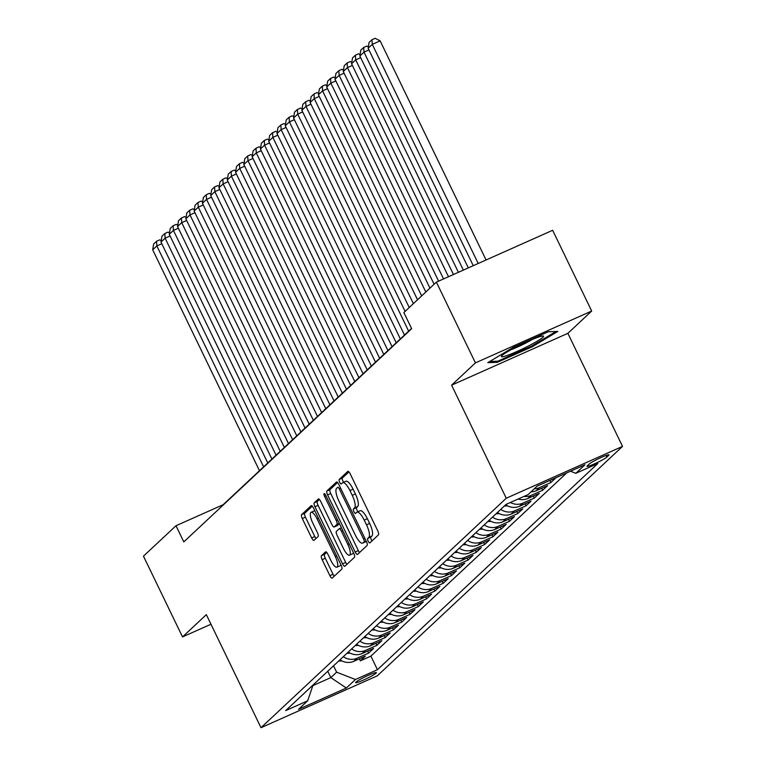 <?xml version="1.0" encoding="UTF-8"?>
<svg xmlns="http://www.w3.org/2000/svg" width="766" height="766" viewBox="0 0 766 766"><rect width="100%" height="100%" fill="white"/><g stroke="black" fill="none" stroke-linecap="round" stroke-linejoin="round"><path stroke-width="1.15" d="M368.197 541.217A2.48 0.737 -114 0 0 369.777 542.95A2.48 0.737 -114 0 0 369.834 542.903L378.481 534.821A3.543 1.063 -114 0 0 377.762 530.886L350.167 473.809A3.543 1.063 -114 0 0 347.917 471.339A3.543 1.063 -114 0 0 347.821 471.406L339.185 479.487A2.48 0.737 -114 0 0 339.683 482.245A2.48 0.737 -114 0 0 341.263 483.968A2.48 0.737 -114 0 0 341.33 483.93L342.45 482.877A11.327 3.39 -114 0 1 342.737 482.685A11.327 3.39 -114 0 1 349.957 490.594L352.255 495.353A11.327 3.39 -114 0 1 354.553 507.935L353.432 508.978A2.48 0.737 -114 0 0 353.94 511.726A2.48 0.737 -114 0 0 355.52 513.459A2.48 0.737 -114 0 0 355.587 513.412L356.697 512.368A11.327 3.39 -114 0 1 356.994 512.176A11.327 3.39 -114 0 1 364.204 520.085L366.512 524.834A11.327 3.39 -114 0 1 368.81 537.416L367.69 538.469A2.48 0.737 -114 0 0 368.197 541.217M356.994 512.176L360.135 510.769A11.327 3.39 -114 0 1 367.354 518.678L369.652 523.437A11.327 3.39 -114 0 1 371.95 536.018L370.83 537.062A2.48 0.737 -114 0 0 371.338 539.819A2.48 0.737 -114 0 0 371.979 540.901M348.942 471.894L342.325 478.089A2.48 0.737 -114 0 0 342.823 480.837A2.48 0.737 -114 0 0 343.743 482.235M342.737 482.685L345.878 481.287A11.327 3.39 -114 0 1 353.097 489.187L355.395 493.946A11.327 3.39 -114 0 1 357.693 506.527L356.583 507.58A2.48 0.737 -114 0 0 357.08 510.328A2.48 0.737 -114 0 0 357.99 511.726M376.029 673.161A11.538 1.13 154.2 0 0 376.365 672.625A11.538 1.13 154.2 0 0 367.067 675.88A11.538 1.13 154.2 0 0 355.922 682.133A11.538 1.13 154.2 0 0 355.587 682.669A11.538 1.13 154.2 0 0 364.884 679.413A11.538 1.13 154.2 0 0 376.029 673.161M321.433 555.723A3.543 1.063 -114 0 0 322.151 559.659L329.897 575.668A3.543 1.063 -114 0 0 332.147 578.139A3.543 1.063 -114 0 0 332.243 578.081L341.837 569.1A3.543 1.063 -114 0 0 341.119 565.164L313.524 508.097A3.543 1.063 -114 0 0 311.274 505.617A3.543 1.063 -114 0 0 311.178 505.684L301.584 514.666A3.543 1.063 -114 0 0 302.302 518.592L311.657 537.933A3.543 1.063 -114 0 0 313.907 540.403A3.543 1.063 -114 0 0 314.003 540.346L318.11 536.506A3.543 1.063 -114 0 0 317.392 532.571L312.748 522.977A9.47 2.834 -114 0 1 311.073 512.301A9.47 2.834 -114 0 1 317.105 518.908L335.269 556.48A9.47 2.834 -114 0 1 336.944 567.166A9.47 2.834 -114 0 1 330.912 560.549L327.886 554.287A3.543 1.063 -114 0 0 325.636 551.817A3.543 1.063 -114 0 0 325.54 551.884L321.433 555.723L324.573 554.325A3.543 1.063 -114 0 0 325.301 558.251L333.038 574.27A3.543 1.063 -114 0 0 334.263 576.185M206.341 614.638L182.519 636.919L143.472 556.164L175.998 525.735L183.802 541.888L411.668 328.7L403.864 312.557L436.381 282.127L475.427 362.883L451.605 385.174L506.259 498.235L260.995 727.7L206.341 614.638M355.194 552.008A3.543 1.063 -114 0 0 357.444 554.479A3.543 1.063 -114 0 0 357.54 554.412L367.134 545.43A3.543 1.063 -114 0 0 366.416 541.505L338.821 484.428A3.543 1.063 -114 0 0 336.571 481.958A3.543 1.063 -114 0 0 336.475 482.015L326.881 490.996A3.543 1.063 -114 0 0 327.599 494.932L355.194 552.008L358.335 550.601A3.543 1.063 -114 0 0 359.56 552.525M354.486 557.265L344.892 566.246A3.543 1.063 -114 0 1 344.796 566.304A3.543 1.063 -114 0 1 342.546 563.833L314.95 506.757A3.543 1.063 -114 0 1 314.232 502.831L318.34 498.982A3.543 1.063 -114 0 1 318.436 498.925A3.543 1.063 -114 0 1 320.686 501.395L331.879 524.547A3.543 1.063 -114 0 0 334.129 527.018A3.543 1.063 -114 0 0 334.225 526.951L336.944 524.404A3.543 1.063 -114 0 0 336.226 520.468L324.573 496.378A2.48 0.737 -114 0 1 324.133 493.582A2.48 0.737 -114 0 1 325.713 495.305L353.768 553.339A3.543 1.063 -114 0 1 354.486 557.265M359.378 658.817L360.346 660.828L365.325 656.175L353.854 661.288L357.167 658.185A14.42 13.692 -133.1 0 1 343.312 656.692M367.67 651.071L368.637 653.072L373.607 648.419L362.136 653.532L365.449 650.43A14.42 13.692 -133.1 0 1 351.594 648.936M375.953 643.316L376.92 645.317L381.889 640.673L370.418 645.786L373.741 642.684A14.42 13.692 -133.1 0 1 359.886 641.18M384.235 635.569L385.202 637.571L390.181 632.917L378.71 638.03L382.023 634.928A14.42 13.692 -133.1 0 1 368.168 633.434M392.527 627.814L393.494 629.815L398.464 625.161L386.993 630.274L390.306 627.182A14.42 13.692 -133.1 0 1 376.46 625.678M400.81 620.058L401.777 622.059L406.746 617.415L395.285 622.528L398.598 619.426A14.42 13.692 -133.1 0 1 384.743 617.923M409.092 612.312L410.069 614.313L415.038 609.659L403.567 614.772L406.88 611.67A14.42 13.692 -133.1 0 1 393.025 610.176M417.384 604.556L418.351 606.557L423.32 601.904L411.849 607.017L415.162 603.924A14.42 13.692 -133.1 0 1 401.317 602.421M425.666 596.8L426.633 598.811L431.612 594.157L420.141 599.271L423.454 596.168A14.42 13.692 -133.1 0 1 409.599 594.675M433.958 589.054L434.925 591.055L439.895 586.402L428.424 591.515L431.737 588.412A14.42 13.692 -133.1 0 1 417.882 586.919M442.241 581.298L443.208 583.299L448.177 578.656L436.706 583.769L440.029 580.666A14.42 13.692 -133.1 0 1 426.174 579.163M450.523 573.552L451.49 575.553L456.469 570.9L444.998 576.013L448.311 572.911A14.42 13.692 -133.1 0 1 434.456 571.417M458.815 565.796L459.782 567.798L464.751 563.144L453.28 568.257L456.593 565.164A14.42 13.692 -133.1 0 1 442.748 563.661M467.097 558.041L468.064 560.042L473.034 555.398L461.572 560.511L464.885 557.409A14.42 13.692 -133.1 0 1 451.03 555.905M475.38 550.294L476.356 552.296L481.326 547.642L469.855 552.755L473.168 549.653A14.42 13.692 -133.1 0 1 459.313 548.159M483.672 542.539L484.639 544.54L489.608 539.886L478.137 544.999L481.45 541.907A14.42 13.692 -133.1 0 1 467.605 540.403M491.954 534.783L492.921 536.794L497.9 532.14L486.429 537.253L489.742 534.151A14.42 13.692 -133.1 0 1 475.887 532.657M500.246 527.037L501.213 529.038L506.182 524.384L494.712 529.498L498.024 526.395A14.42 13.692 -133.1 0 1 484.169 524.902M508.528 519.281L509.495 521.282L514.465 516.638L502.994 521.751L506.316 518.649A14.42 13.692 -133.1 0 1 492.461 517.146M516.811 511.535L517.778 513.536L522.757 508.883L511.286 513.996L514.599 510.893A14.42 13.692 -133.1 0 1 500.744 509.4M525.103 503.779L526.07 505.78L531.039 501.127L519.568 506.24L522.881 503.147A14.42 13.692 -133.1 0 1 510.386 502.486M533.385 496.023L534.352 498.024L539.321 493.381L527.86 498.494L531.173 495.391A14.42 13.692 -133.1 0 1 523.925 496.445M541.667 488.277L542.644 490.278L547.613 485.625L536.143 490.738L539.456 487.636A14.42 13.692 -133.1 0 1 534.275 488.794M549.959 480.521L550.926 482.523L555.896 477.869L544.722 482.714M589.159 464.081L587.331 465.785A11.174 1.092 154.2 0 0 587.015 466.303A11.174 1.092 154.2 0 0 596.015 463.152A11.174 1.092 154.2 0 0 606.816 457.091L608.635 455.387A11.174 1.092 154.2 0 0 608.96 454.87A11.174 1.092 154.2 0 0 599.95 458.02A11.174 1.092 154.2 0 0 589.159 464.081M506.259 498.235L622.528 446.396L377.265 675.861L260.995 727.7M360.346 660.828L370.878 656.127L377.437 669.695L597.844 463.487L575.841 473.302L570.498 471.214M377.437 669.695L355.434 679.509L346.328 688.031L298.558 709.326L307.673 700.804L285.68 710.609L506.087 504.401L528.08 494.597L537.196 486.065L584.956 464.77L575.841 473.302M550.926 482.523L539.456 487.636M542.644 490.278L531.173 495.391M534.352 498.024L522.881 503.147M526.07 505.78L514.599 510.893M517.778 513.536L506.316 518.649M509.495 521.282L498.024 526.395M501.213 529.038L489.742 534.151M492.921 536.794L481.45 541.907M484.639 544.54L473.168 549.653M476.356 552.296L464.885 557.409M468.064 560.042L456.593 565.164M459.782 567.798L448.311 572.911M451.49 575.553L440.029 580.666M443.208 583.299L431.737 588.412M434.925 591.055L423.454 596.168M426.633 598.811L415.162 603.924M418.351 606.557L406.88 611.67M410.069 614.313L398.598 619.426M401.777 622.059L390.306 627.182M393.494 629.815L382.023 634.928M385.202 637.571L373.741 642.684M376.92 645.317L365.449 650.43M368.637 653.072L357.167 658.185M370.878 656.127L566.725 472.9M327.743 671.255L330.826 677.613L336.619 672.184L333.545 665.826M451.605 385.174L567.865 333.334L591.687 311.044L475.427 362.883M591.687 311.044L552.65 230.288L436.381 282.127M182.519 636.919L210.976 624.233M567.865 333.334L622.528 446.396M411.543 328.442L223.136 504.717L175.998 525.735M312.854 685.627L330.826 677.613L346.328 688.031M542.663 483.624A14.42 13.692 46.9 0 0 544.425 482.982M530.962 491.896A14.42 13.692 46.9 0 0 536.143 490.738M518.151 499.02A14.42 13.692 46.9 0 0 527.86 498.494M505.713 504.746A14.42 13.692 46.9 0 0 519.568 506.24M497.431 512.502A14.42 13.692 46.9 0 0 511.286 513.996M489.148 520.248A14.42 13.692 46.9 0 0 502.994 521.751M480.856 528.004A14.42 13.692 46.9 0 0 494.712 529.498M472.574 535.75A14.42 13.692 46.9 0 0 486.429 537.253M464.292 543.506A14.42 13.692 46.9 0 0 478.137 544.999M456 551.261A14.42 13.692 46.9 0 0 469.855 552.755M447.717 559.008A14.42 13.692 46.9 0 0 461.572 560.511M439.425 566.763A14.42 13.692 46.9 0 0 453.28 568.257M431.143 574.519A14.42 13.692 46.9 0 0 444.998 576.013M422.861 582.265A14.42 13.692 46.9 0 0 436.706 583.769M414.569 590.021A14.42 13.692 46.9 0 0 428.424 591.515M406.286 597.767A14.42 13.692 46.9 0 0 420.141 599.271M398.004 605.523A14.42 13.692 46.9 0 0 411.849 607.017M389.712 613.279A14.42 13.692 46.9 0 0 403.567 614.772M381.43 621.025A14.42 13.692 46.9 0 0 395.285 622.528M373.138 628.781A14.42 13.692 46.9 0 0 386.993 630.274M364.855 636.536A14.42 13.692 46.9 0 0 378.71 638.03M356.573 644.283A14.42 13.692 46.9 0 0 370.418 645.786M348.281 652.038A14.42 13.692 46.9 0 0 362.136 653.532M307.673 700.804L313.074 684.976M339.999 659.785A14.42 13.692 46.9 0 0 353.854 661.288M336.619 672.184L355.434 679.509M487.77 362.653L497.287 362.328L532.293 346.72L557.801 331.429L548.293 331.755L513.277 347.371L487.77 362.653M531.92 345.945L532.293 346.72M496.761 361.246L497.287 362.328M337.595 482.513L330.022 489.598A3.543 1.063 -114 0 0 330.74 493.524L358.335 550.601M364.089 541.83A2.48 0.737 -114 0 0 363.591 539.082L339.367 488.986A2.48 0.737 -114 0 0 337.796 487.253A2.48 0.737 -114 0 0 337.729 487.291L336.552 488.402A11.327 3.39 -114 0 0 338.85 500.983L355.405 535.223A11.327 3.39 -114 0 0 362.624 543.132A11.327 3.39 -114 0 0 362.912 542.941L366.129 540.92M365.42 541.821A11.327 3.39 -114 0 0 365.765 541.734A11.327 3.39 -114 0 0 366.052 541.533L362.912 542.941M319.46 499.48L317.373 501.424A3.543 1.063 -114 0 0 318.091 505.359L345.686 562.435A3.543 1.063 -114 0 0 346.912 564.351M337.164 525.639A3.543 1.063 -114 0 0 337.27 525.61A3.543 1.063 -114 0 0 337.366 525.553L339.415 523.638M343.484 548.561A9.47 2.834 -114 0 0 349.516 555.178A9.47 2.834 -114 0 0 347.841 544.492L341.435 531.25A3.543 1.063 -114 0 0 339.185 528.779A3.543 1.063 -114 0 0 339.089 528.846L336.37 531.393A3.543 1.063 -114 0 0 337.088 535.329L343.484 548.561M349.516 555.178L352.657 553.77A9.47 2.834 -114 0 0 353.385 552.535M326.661 552.372L324.573 554.325M336.944 567.166L340.085 565.768A9.47 2.834 -114 0 0 340.813 564.532M314.864 510.855A9.47 2.834 -114 0 0 314.213 510.893L311.073 512.301M312.298 506.173L304.724 513.258A3.543 1.063 -114 0 0 305.442 517.194L314.797 536.535A3.543 1.063 -114 0 0 316.023 538.45M486.065 259.98L380.137 40.866L372.286 44.371L478.204 263.475M473.254 265.687L368.14 48.248L369.088 42.417L371.989 39.698L375.129 38.3L380.137 40.866M371.989 39.698L372.286 44.371L368.14 48.248M542.903 337.289A23.44 2.298 154.2 0 0 543.094 335.996A23.44 2.298 154.2 0 0 522.881 343.656A23.44 2.298 154.2 0 0 502.046 355.501A23.44 2.298 154.2 0 0 501.51 356.094A23.44 2.298 154.2 0 0 518.467 350.818A23.44 2.298 154.2 0 0 542.903 337.289M556.03 331.496L531.69 346.079L497.766 361.207L489.723 361.485M510.893 349.794A17.742 1.743 154.2 0 0 532.332 339.434M368.944 49.914L363.994 52.126L468.304 267.889M463.353 270.101L359.857 55.995L360.805 50.163L363.706 47.454L366.847 46.056L368.369 46.831M363.706 47.454L363.994 52.126L359.857 55.995M360.662 57.67L355.711 59.872L458.403 272.303M453.453 274.515L351.565 63.75L352.513 57.919L355.414 55.209L358.555 53.802L360.087 54.587M355.414 55.209L355.711 59.872L351.565 63.75M352.379 65.416L347.429 67.628L448.503 276.718M443.552 278.929L343.283 71.506L344.231 65.675L347.132 62.956L350.273 61.558L351.795 62.343M347.132 62.956L347.429 67.628L343.283 71.506M344.087 73.172L339.137 75.374L438.602 281.132M434.102 284.263L335.001 79.252L335.948 73.421L338.85 70.711L341.99 69.304L343.513 70.089M338.85 70.711L339.137 75.374L335.001 79.252M335.805 80.928L330.855 83.13L429.956 288.14M425.819 292.009L326.709 87.008L327.656 81.177L330.558 78.458L333.698 77.06L335.23 77.845M330.558 78.458L330.855 83.13L326.709 87.008M327.522 88.674L322.572 90.886L421.673 295.887M507.475 505.809A9.556 9.068 -133.1 0 1 504.44 505.943M417.527 299.765L318.426 94.754L319.374 88.923L322.275 86.213L325.416 84.815L326.938 85.591M322.275 86.213L322.572 90.886L318.426 94.754M319.231 96.43L314.28 98.632L413.381 303.642M499.193 513.555A9.556 9.068 -133.1 0 1 496.157 513.689M409.245 307.52L310.134 102.51L311.092 96.679L313.983 93.969L317.134 92.562L318.656 93.347M313.983 93.969L314.28 98.632L310.134 102.51M310.948 104.176L305.998 106.388L405.099 311.398M490.91 521.311A9.556 9.068 -133.1 0 1 487.865 521.445M408.642 331.161L301.852 110.266L302.8 104.435L305.701 101.715L308.842 100.317L310.364 101.102M305.701 101.715L305.998 106.388L301.852 110.266M302.656 111.932L297.706 114.144L404.496 335.039M482.618 529.057A9.556 9.068 -133.1 0 1 479.583 529.201M400.35 338.917L293.57 118.012L294.517 112.181L297.419 109.471L300.559 108.073L302.082 108.849M297.419 109.471L297.706 114.144L293.57 118.012M294.374 119.688L289.424 121.89L396.214 342.795M474.336 536.813A9.556 9.068 -133.1 0 1 471.301 536.947M392.068 346.672L285.278 125.768L286.225 119.936L289.127 117.227L292.267 115.819L293.799 116.604M289.127 117.227L289.424 121.89L285.278 125.768M286.091 127.434L281.141 129.645L387.922 350.541M466.054 544.569A9.556 9.068 -133.1 0 1 463.009 544.703M383.785 354.419L276.995 133.523L277.943 127.692L280.844 124.973L283.985 123.575L285.507 124.36M280.844 124.973L281.141 129.645L276.995 133.523M277.799 135.189L272.849 137.392L379.639 358.296M457.762 552.315A9.556 9.068 -133.1 0 1 454.726 552.449M375.493 362.174L268.713 141.27L269.661 135.438L272.562 132.729L275.703 131.321L277.225 132.106M272.562 132.729L272.849 137.392L268.713 141.27M269.517 142.945L264.567 145.147L371.357 366.052M449.479 560.07A9.556 9.068 -133.1 0 1 446.444 560.205M367.211 369.921L260.421 149.025L261.369 143.194L264.27 140.475L267.411 139.077L268.943 139.862M264.27 140.475L264.567 145.147L260.421 149.025M261.235 150.691L256.284 152.903L363.065 373.798M441.187 567.826A9.556 9.068 -133.1 0 1 438.152 567.96M358.928 377.676L252.138 156.771L253.086 150.94L255.988 148.231L259.128 146.833L260.651 147.608M255.988 148.231L256.284 152.903L252.138 156.771M252.943 158.447L247.993 160.649L354.782 381.554M432.905 575.572A9.556 9.068 -133.1 0 1 429.87 575.706M350.637 385.432L243.847 164.527L244.794 158.696L247.696 155.986L250.846 154.579L252.368 155.364M247.696 155.986L247.993 160.649L243.847 164.527M244.66 166.193L239.71 168.405L346.5 389.3M424.623 583.328A9.556 9.068 -133.1 0 1 421.578 583.462M342.354 393.178L235.564 172.283L236.512 166.452L239.413 163.733L242.554 162.335L244.076 163.12M239.413 163.733L239.71 168.405L235.564 172.283M236.368 173.949L231.418 176.161L338.208 397.056M416.331 591.074A9.556 9.068 -133.1 0 1 413.295 591.218M334.062 400.934L227.282 180.029L228.23 174.198L231.131 171.488L234.272 170.09L235.794 170.866M231.131 171.488L231.418 176.161L227.282 180.029M228.086 181.705L223.136 183.907L329.926 404.812M408.048 598.83A9.556 9.068 -133.1 0 1 405.013 598.964M325.78 408.69L218.99 187.785L219.938 181.954L222.839 179.244L225.98 177.836L227.512 178.622M222.839 179.244L223.136 183.907L218.99 187.785M219.804 189.451L214.853 191.663L321.634 412.558M399.766 606.586A9.556 9.068 -133.1 0 1 396.721 606.72M317.497 416.436L210.707 195.541L211.655 189.709L214.557 186.99L217.697 185.592L219.22 186.377M214.557 186.99L214.853 191.663L210.707 195.541M211.512 197.207L206.561 199.409L313.351 420.314M391.474 614.332A9.556 9.068 -133.1 0 1 388.439 614.466M309.205 424.192L202.425 203.287L203.373 197.456L206.265 194.746L209.415 193.338L210.937 194.124M206.265 194.746L206.561 199.409L202.425 203.287M203.229 204.962L198.279 207.165L305.069 428.07M383.192 622.088A9.556 9.068 -133.1 0 1 380.156 622.222M300.923 431.938L194.133 211.043L195.081 205.211L197.982 202.492L201.123 201.094L202.655 201.879M197.982 202.492L198.279 207.165L194.133 211.043M194.947 212.709L189.997 214.92L296.777 435.816M374.9 629.843A9.556 9.068 -133.1 0 1 371.864 629.978M292.641 439.694L185.851 218.789L186.799 212.958L189.7 210.248L192.841 208.85L194.363 209.625M189.7 210.248L189.997 214.92L185.851 218.789M186.655 220.464L181.705 222.667L288.495 443.571M366.617 637.59A9.556 9.068 -133.1 0 1 363.582 637.724M284.349 447.449L177.559 226.544L178.507 220.713L181.408 218.004L184.558 216.596L186.081 217.381M181.408 218.004L181.705 222.667L177.559 226.544M178.373 228.211L173.422 230.422L280.212 451.318M358.335 645.345A9.556 9.068 -133.1 0 1 355.29 645.479M276.066 455.195L169.276 234.3L170.224 228.469L173.126 225.75L176.266 224.352L177.789 225.137M173.126 225.75L173.422 230.422L169.276 234.3M170.081 235.966L165.13 238.178L271.92 459.073M350.043 653.092A9.556 9.068 -133.1 0 1 347.008 653.235M267.774 462.951L160.994 242.046L161.942 236.215L164.843 233.506L167.984 232.108L169.506 232.883M164.843 233.506L165.13 238.178L160.994 242.046M161.798 243.722L156.848 245.924L263.638 466.829M341.76 660.847A9.556 9.068 -133.1 0 1 338.725 660.981M259.492 470.707L152.702 249.802L153.65 243.971L156.551 241.261L159.692 239.854L161.224 240.639M156.551 241.261L156.848 245.924L152.702 249.802M608.348 454.793L608.635 455.387M606.03 455.464L606.816 457.091M371.95 536.018L368.81 537.416M369.652 523.437L366.512 524.834M367.354 518.678L364.204 520.085M356.583 507.58L353.432 508.978M357.693 506.527L354.553 507.935M355.395 493.946L352.255 495.353M353.097 489.187L349.957 490.594M342.325 478.089L339.185 479.487M370.83 537.062L367.69 538.469M330.74 493.524L327.599 494.932M330.022 489.598L326.881 490.996M364.951 538.469L363.591 539.082M340.726 488.373L339.367 488.986M345.686 562.435L342.546 563.833M318.091 505.359L314.95 506.757M317.373 501.424L314.232 502.831M337.366 525.553L334.225 526.951M339.281 523.37L336.944 524.404M337.586 519.865L336.226 520.468M325.933 495.765L324.573 496.378M349.2 543.889L347.841 544.492M342.795 530.647L341.435 531.25M341.425 527.803L339.29 528.751M336.628 555.877L335.269 556.48M318.465 518.304L317.105 518.908M314.797 536.535L311.657 537.933M305.442 517.194L302.302 518.592M304.724 513.258L301.584 514.666M333.038 574.27L329.897 575.668M325.301 558.251L322.151 559.659M365.765 541.734L362.624 543.132M337.27 525.61L334.129 527.018M341.416 527.784L339.185 528.779"/></g></svg>
